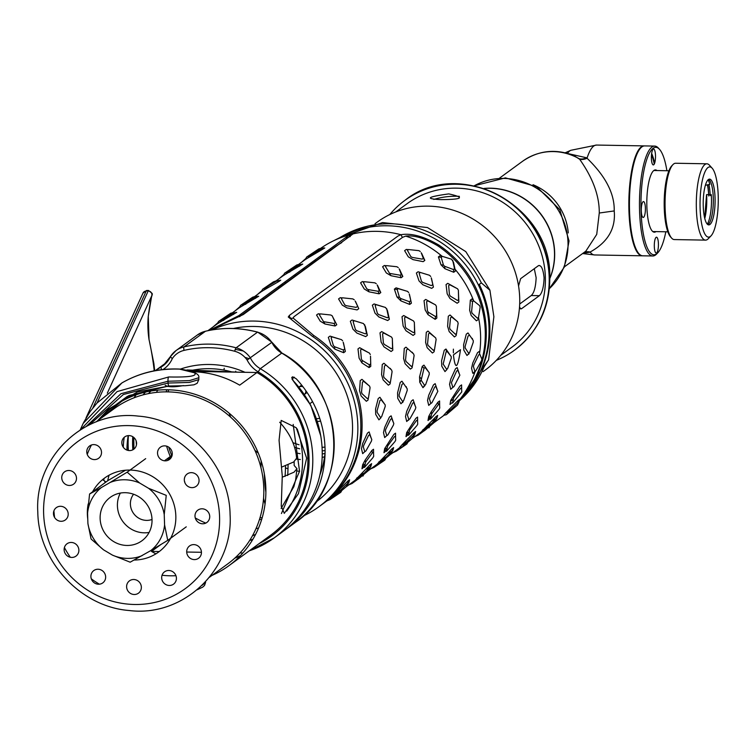 <?xml version="1.0" encoding="UTF-8"?>
<svg xmlns="http://www.w3.org/2000/svg" width="756" height="756" viewBox="0 0 756 756"><rect width="100%" height="100%" fill="white"/><g stroke="black" fill="none" stroke-linecap="round" stroke-linejoin="round"><path stroke-width="1.13" d="M169.457 459.478L167.624 459.223L171.366 457.304M159.251 551.54L151.483 551.408L160.811 544.594M186.704 552.031L201.446 552.286M240.011 552.967L242.856 553.023M252.306 540.238L249.839 540.2M192.119 371.376L256.983 372.519A98.318 93.177 53.8 0 1 307.824 457.323A98.318 93.177 53.8 0 1 270.884 535.021L228.898 565.705A98.318 93.177 -126.2 0 0 265.838 488.007A98.318 93.177 -126.2 0 0 211.368 401.181A98.318 93.177 -126.2 0 0 112.89 406.945A98.318 93.177 -126.2 0 0 98.545 420.071M284.275 513.352L298.44 493.668L306.652 458.183L296.267 427.764L281.194 420.412L279.068 440.304L282.271 475.996L281.26 506.208L284.275 513.352M212.039 575.382A98.318 93.177 -126.2 0 0 228.898 565.705M105.906 482.082L102.788 479.446M109.044 475.222L107.626 480.825M151.483 551.408A98.318 93.177 -126.2 0 0 155.906 553.846M234.766 558.164A98.318 93.177 -126.2 0 0 240.455 555.613M256.983 372.519L239.68 385.163A98.318 93.177 -126.2 0 0 193.082 371.754M133.992 397.836A98.318 93.177 53.8 0 1 136.184 394.755M165.167 385.239C168.097 387.157 174.192 387.27 183.453 385.569M190.162 370.733A88.546 83.916 53.8 0 1 232.357 372.084M233.358 328.501A98.318 93.177 53.8 0 1 352.494 424.683A98.318 93.177 53.8 0 1 315.554 502.39L315.526 502.409M261.642 519.561A98.318 93.177 53.8 0 1 259.459 519.523M170.261 456.539A98.318 93.177 53.8 0 1 166.603 446.153M166.178 391.863A98.318 93.177 53.8 0 1 166.802 389.775M167.86 386.552A98.318 93.177 53.8 0 1 168.04 386.042M285.503 465.97A47.326 12.257 -89 0 1 285.069 476.403M265.054 503.968A47.326 12.257 -89 0 1 263.57 498.223M260.952 467.737A47.326 12.257 -89 0 1 261.16 460.943M224.22 368.304A88.235 83.632 -126.2 0 0 223.965 370.1M229.068 413.107A88.235 83.632 -126.2 0 0 230.75 417.265M254.876 450.283A88.235 83.632 -126.2 0 0 258.325 453.146M285.466 467.917A88.235 83.632 -126.2 0 0 287.998 468.72M296.834 470.903A88.235 83.632 -126.2 0 0 299.537 471.385M324.995 453.449A70.223 66.556 53.8 0 1 322.236 453.94M300.104 453.695A70.223 66.556 53.8 0 1 295.804 452.778M279.682 422.235A45.795 11.86 -89 0 1 279.805 422.358C294.963 438.782 296.191 453.732 296.607 458.202L293.697 461.982L281.808 467.038M288.064 465.063A45.795 11.86 -89 0 1 287.677 475.533M282.309 477.187L294.037 472.179L296.957 468.682L294.16 465.46A35.211 9.119 91 0 0 294.131 461.661M265.885 492.165A45.795 11.86 -89 0 1 264.335 473.814M122.075 382.857A3.667 1.162 59.8 0 0 121.952 382.905A3.667 1.162 59.8 0 0 121.829 382.999C139.123 372.982 158.401 368.361 179.654 369.136L194.462 372.793C197.751 376.006 189.17 377.395 168.711 376.96L117.076 391.608L80.608 429.673M198.781 377.735L189.491 380.608L168.012 381.241L121.017 393.678L86.241 426.412M89.548 424.74L123.341 394.509L168.068 383.046L189.331 382.441L198.837 379.606L198.781 377.773C199.811 374.04 193.498 371.139 179.843 369.079A3.667 0.926 93 0 0 179.654 369.136M202.145 585.295L205.566 582.46L205.547 581.799M107.333 393.129L151.701 295.908L148.252 316.414A100.756 98.573 -155.5 0 0 149.017 339.557C151.172 349.149 152.882 359.28 154.158 369.967L153.714 370.941M168.711 376.96A3.667 0.973 -90.9 0 0 168.012 381.241L168.068 383.046A3.667 0.973 89 0 0 169.06 386.014L137.412 391.929L108.448 409.223L97.297 420.988L128.804 395.586L168.89 385.957M142.875 293.375A3.667 3.582 -155.5 0 1 142.978 293.12L146.513 290.502L146.191 291.051L148.478 290.474L152.136 293.422C152.769 296.002 151.427 291.74 148.27 316.367L149.036 339.482L153.903 363.674L154.678 370.752M83.207 423.36L121.829 382.999M87.422 515.45A88.546 83.916 -126.2 0 0 87.668 516.121M162.049 575.25A88.546 83.916 -126.2 0 0 175.95 575.713M91.448 444.991A88.546 83.916 -126.2 0 0 87.252 454.403M95.984 421.942L114.147 408.675A96.182 91.155 53.8 0 1 210.489 403.033A96.182 91.155 53.8 0 1 263.778 487.97A96.182 91.155 53.8 0 1 227.641 563.976L209.469 577.253M43.631 513.494A91.089 86.335 -126.2 0 0 134.559 604.488A91.089 86.335 -126.2 0 0 219.561 516.594A91.089 86.335 53.8 0 0 128.624 425.6A91.089 86.335 53.8 0 0 43.631 513.494M134.228 560.026A45.795 43.404 -126.2 0 0 175.827 515.828A45.795 43.404 -126.2 0 0 141.174 471.687A45.795 43.404 -126.2 0 0 92.137 492.647M88.206 503.95A45.795 43.404 -126.2 0 0 87.365 514.26A45.795 43.404 -126.2 0 0 87.762 518.956M128.955 435.588A7.636 7.239 -126.2 0 0 121.839 442.959A7.636 7.239 -126.2 0 0 129.456 450.585A7.636 7.239 -126.2 0 0 136.581 443.214A7.636 7.239 -126.2 0 0 128.955 435.588M90.238 445.549A7.636 7.239 -126.2 0 0 87.885 455.736A7.636 7.239 -126.2 0 0 98.044 458.656A7.636 7.239 -126.2 0 0 100.406 448.469A7.636 7.239 -126.2 0 0 90.238 445.549M62.606 474.125A7.636 7.239 -126.2 0 0 65.649 484.407A7.636 7.239 -126.2 0 0 75.619 481.846A7.636 7.239 -126.2 0 0 72.585 471.555A7.636 7.239 -126.2 0 0 62.606 474.125M53.459 513.664A7.636 7.239 -126.2 0 0 61.075 521.29A7.636 7.239 -126.2 0 0 68.201 513.919A7.636 7.239 -126.2 0 0 60.574 506.293A7.636 7.239 -126.2 0 0 53.459 513.664M65.243 553.572A7.636 7.239 -126.2 0 0 75.402 556.501A7.636 7.239 -126.2 0 0 77.764 546.304A7.636 7.239 -126.2 0 0 67.605 543.384A7.636 7.239 -126.2 0 0 65.243 553.572M94.812 583.159A7.636 7.239 -126.2 0 0 104.782 580.599A7.636 7.239 -126.2 0 0 101.748 570.308A7.636 7.239 -126.2 0 0 91.769 572.878A7.636 7.239 -126.2 0 0 94.812 583.159M134.228 594.5A7.636 7.239 -126.2 0 0 141.353 587.128A7.636 7.239 -126.2 0 0 133.736 579.502A7.636 7.239 -126.2 0 0 126.611 586.873A7.636 7.239 -126.2 0 0 134.228 594.5M172.944 584.539A7.636 7.239 -126.2 0 0 175.307 574.352A7.636 7.239 -126.2 0 0 165.139 571.432A7.636 7.239 -126.2 0 0 162.786 581.619A7.636 7.239 -126.2 0 0 172.944 584.539M200.576 555.962A7.636 7.239 -126.2 0 0 197.543 545.681A7.636 7.239 -126.2 0 0 187.564 548.242A7.636 7.239 -126.2 0 0 190.606 558.533A7.636 7.239 -126.2 0 0 200.576 555.962M209.733 516.424A7.636 7.239 -126.2 0 0 202.107 508.797A7.636 7.239 -126.2 0 0 194.991 516.159A7.636 7.239 -126.2 0 0 202.608 523.785A7.636 7.239 -126.2 0 0 209.733 516.424M197.949 476.516A7.636 7.239 -126.2 0 0 187.781 473.587A7.636 7.239 -126.2 0 0 185.428 483.783A7.636 7.239 -126.2 0 0 195.587 486.703A7.636 7.239 -126.2 0 0 197.949 476.516M168.38 446.928A7.636 7.239 -126.2 0 0 158.401 449.489A7.636 7.239 -126.2 0 0 161.444 459.78A7.636 7.239 -126.2 0 0 171.414 457.21A7.636 7.239 -126.2 0 0 168.38 446.928M152.022 519.466A16.178 15.337 -126.2 0 1 130.401 504.224A16.178 15.337 53.8 0 1 133.585 494.235M120.346 493.073A26.866 25.468 53.8 0 0 117.426 505.981A26.866 25.468 -126.2 0 0 149.102 532.441M100.132 518.616A26.866 25.468 53.8 0 1 110.225 497.382A26.866 25.468 53.8 0 1 137.138 495.804A26.866 25.468 53.8 0 1 152.022 519.533A26.866 25.468 -126.2 0 1 141.93 540.767A26.866 25.468 -126.2 0 1 115.016 542.345A26.866 25.468 -126.2 0 1 100.132 518.616M148.601 488.319L166.244 495.36L164.232 514.6A40.04 37.951 -126.2 0 0 148.601 488.319L139.643 483.008A40.04 37.951 -126.2 0 0 110.093 482.479L127.169 472.179L139.643 483.008M164.232 514.6L164.581 524.91L167.737 540.37L150.671 550.67A40.04 37.951 -126.2 0 0 164.581 524.91M150.671 550.67L130.155 562.19L112.502 555.15A40.04 37.951 -126.2 0 0 142.052 555.669M103.553 549.839L91.079 539.019L87.913 523.558A40.04 37.951 -126.2 0 0 103.553 549.839L112.502 555.15M87.913 523.558L87.573 513.239L89.586 494.008L101.484 487.478A40.04 37.951 -126.2 0 0 87.573 513.239M101.484 487.478L110.093 482.479M145.681 458.646L127.169 472.179M184.766 481.827L184.851 482.611M186.259 526.837L167.737 540.37M125.505 470.232L108.099 480.476L89.586 494.008M128.407 435.598A98.318 93.177 -126.2 0 0 128.378 450.481M234.729 351.266A21.376 20.261 53.8 0 1 247.117 360.007L271.81 342.355A24.428 23.152 -126.2 0 0 281.695 353.071A102.589 97.231 53.8 0 1 295.587 522.273L286.467 528.935A102.589 97.231 -126.2 0 0 296.172 378.737L292.685 376.8L291.74 377.49L293.337 380.807A102.589 97.231 53.8 0 1 283.632 531.005L274.192 537.903A102.589 97.231 -126.2 0 0 260.31 368.701A24.428 23.152 53.8 0 1 250.416 357.985A24.428 23.152 -126.2 0 0 236.118 347.798A3.052 0.633 104.9 0 0 234.729 351.266A109.913 104.177 -126.2 0 0 184.086 350.378A21.376 20.261 -126.2 0 0 172.255 358.694L170.355 356.652M252.41 535.853A89.766 85.078 -126.2 0 0 255.641 534.303M150.935 391.013A89.766 85.078 -126.2 0 0 148.469 393.611M128.199 435.617A89.766 85.078 -126.2 0 0 126.932 450.094M285.04 529.956A102.589 97.231 -126.2 0 0 286.467 528.935M126.999 447.183A102.589 97.231 -126.2 0 0 127.225 450.198M271.773 342.298L271.81 342.355A24.428 23.152 53.8 0 0 257.503 332.167L236.118 347.798A112.975 107.068 -126.2 0 0 184.077 346.872L205.462 331.251A112.975 107.068 53.8 0 1 257.503 332.167A3.052 0.633 104.9 0 1 257.683 332.111C240.181 327.537 222.803 327.235 205.566 331.204A3.052 0.907 76.8 0 0 205.462 331.251A24.428 23.152 53.8 0 0 197.448 334.917L205.566 331.204M205.812 523.095A92.818 87.97 53.8 0 1 195.256 517.945M156.454 392.383A92.818 87.97 53.8 0 1 157.692 390.143M325.052 452.901A92.818 87.97 53.8 0 1 319.864 475.089M258.514 528.123A92.818 87.97 53.8 0 1 256.01 528.624M249.234 358.741A96.182 91.155 -126.2 0 0 244.972 357.38M307.068 392.496L304.441 394.415A4.583 4.338 -126.2 0 0 305.821 390.672M303.024 386.845A4.583 4.338 -126.2 0 0 299.045 387.034L301.663 385.097M299.055 444.774A67.171 63.665 53.8 0 1 292.941 442.629M322.056 447.344A67.171 63.665 -126.2 0 0 324.976 447.07M299.641 448.799A70.223 66.556 53.8 0 1 294.471 447.212M248.45 359.213A70.223 66.556 53.8 0 1 248.658 358.542M235.759 371.187A70.223 66.556 -126.2 0 0 235.541 372.141M296.494 459.119A70.223 66.556 -126.2 0 0 300.302 459.506M322.207 450.86A70.223 66.556 -126.2 0 0 325.061 450.576M322.15 457.465A70.223 66.556 -126.2 0 0 324.57 456.766M317.359 421.461A39.69 37.62 -126.2 0 0 320.582 421.101M294.396 377.244A15.262 14.468 -126.2 0 0 293.356 377.934A15.262 14.468 -126.2 0 0 292.005 379.058M309.913 403.6A15.262 14.468 -126.2 0 0 310.744 403.042A15.262 14.468 -126.2 0 0 312.483 401.53M352.031 320.024L363.485 323.549L352.031 320.024L350.34 321.272L352.948 329.153L356.841 333.046L365.668 336.609L367.359 335.371L366.462 333.056L365.356 333.859L356.577 330.646L355.396 329.465L353.128 321.631L354.233 320.818M363.485 323.549L365.45 326.762L367.359 335.371M366.462 333.056L364.666 324.73M451.549 259.204L440.105 255.679L451.549 259.204L453.524 262.408L455.008 269.202A103.808 98.384 53.8 0 1 473.332 300L472.027 298.904L470.326 300.141L469.637 310.262L471.196 315.517L476.431 320.837L478.132 319.599L478.482 317.435M455.008 269.202L455.433 271.017L454.526 268.701L453.42 269.514L444.641 266.292L443.46 265.11L441.192 257.276L442.298 256.464M440.105 255.679L438.404 256.917L441.013 264.798L444.906 268.701L453.732 272.255L455.433 271.017M338.225 492.628L323.039 503.723A103.808 98.384 53.8 0 0 313.712 335.475L293.035 318.002L294.037 316.66L402.627 237.308L405.717 236.108A103.808 98.384 53.8 0 1 442.09 256.275M323.039 503.723A103.808 98.384 53.8 0 1 322.406 504.176M408.807 433.528L406.331 435.333M386.788 449.612L384.313 451.426M364.77 465.705L362.294 467.51M426.526 426.072A103.808 98.384 -126.2 0 0 430.844 423.88M434.199 422.491L441.57 417.114A103.808 98.384 -126.2 0 0 443.98 415.29M443.659 415.375L445.927 412.748L448.336 412.133L446.418 414.666L443.8 415.337M449.565 408.977L457.985 400.557L457.843 402.844L449.442 410.99L449.565 408.977L445.927 412.748M457.909 401.861A103.808 98.384 -126.2 0 0 459.355 400.104L459.686 399.31L457.985 400.557M459.535 399.877A103.808 98.384 -126.2 0 0 475.051 371.706M475.448 371.29L473.502 373.322L472.746 373.218L475.382 371.357M478.51 317.558A103.808 98.384 53.8 0 1 479.654 352.636L479.191 351.474L477.49 352.721L472.765 363.031L471.564 368.248L472.746 373.218M384.606 404.139L379.918 397.287L378.217 398.525L375.543 409.015L375.723 414.43L378.926 419.845L380.93 417.766M456.794 288.386L447.75 283.339L446.049 284.587L447.174 293.81L449.99 298.544L457.144 303.232L458.845 301.994L458.41 291.249M434.776 304.479L425.732 299.433L424.031 300.671L425.155 309.894L427.972 314.638L435.135 319.325L436.836 318.078L436.392 307.342M412.757 320.563L403.713 315.517L402.012 316.755L403.137 325.987L405.953 330.722L413.116 335.409L414.817 334.171L414.373 323.426M407.701 249.565L406.322 249.423L404.621 250.661L408.306 256.832L413.012 259.629L423.133 261.652L424.834 260.404L423.313 258.306L421.205 252.75M421.621 253.336L424.834 260.404M385.683 265.649L384.303 265.507L382.602 266.755L386.297 272.925L390.994 275.713L401.115 277.735L402.816 276.488L401.294 274.39L399.187 268.843M399.603 269.42L402.816 276.488M363.664 281.742L362.285 281.601L360.584 282.839L364.279 289.009L368.975 291.807L379.096 293.819L380.797 292.581L379.276 290.484L377.168 284.927M377.594 285.513L380.797 292.581M390.739 336.656L381.704 331.6L380.003 332.848L381.118 342.071L383.944 346.815L391.098 351.502L392.799 350.255L392.355 339.52M368.73 352.74L359.686 347.694L357.985 348.932L359.1 358.164L361.926 362.899L369.079 367.586L370.78 366.348L370.497 356.208M370.534 356.605L370.78 366.348M341.655 297.826L340.266 297.684L338.565 298.932L342.26 305.103L346.966 307.89L357.078 309.913L358.779 308.665L355.15 301.02M355.575 301.597L358.779 308.665M319.637 313.92L318.248 313.778L316.547 315.016L320.242 321.187L324.948 323.984L335.069 325.997L336.77 324.759L332.536 316.566M457.068 321.309L450.009 314.987L448.308 316.235L447.618 326.346L449.177 331.61L454.413 336.93L456.114 335.683L456.492 333.651M456.388 334.039L456.114 335.683M435.05 337.393L427.99 331.081L426.289 332.319L425.609 342.44L427.159 347.694L432.404 353.014L434.105 351.767L434.369 350.123M405.972 347.165L413.636 353.959L405.972 347.165L404.271 348.412L403.591 358.524L405.14 363.778L410.385 369.098L412.086 367.86L412.351 366.216M412.672 352.797L412.2 352.23M418.087 271.763L429.531 275.288L418.087 271.763L416.386 273.01L418.994 280.892L422.897 284.785L431.714 288.348L433.415 287.1L431.251 277.858M431.506 278.491L433.415 287.1M406.378 291.041L396.068 287.847L394.367 289.094L396.985 296.976L400.878 300.869L409.695 304.432L411.396 303.194L409.242 293.942M409.487 294.585L411.396 303.194M387.677 320.525L389.378 319.278L388.48 316.962L387.374 317.775L378.586 314.553L377.414 313.381L375.146 305.537L376.252 304.734L374.05 303.94L372.349 305.178L374.967 313.069L378.86 316.962L387.677 320.525M374.05 303.94L385.503 307.465L376.252 304.734M385.503 307.465L387.223 310.036M387.469 310.669L389.378 319.278M383.953 363.258L391.627 370.043L383.953 363.258L382.252 364.496L381.572 374.617L383.122 379.871L388.367 385.191L390.068 383.944L390.446 381.922M390.654 368.881L390.181 368.323M390.332 382.3L390.068 383.944M369.004 385.664L361.944 379.342L360.243 380.589L359.554 390.701L361.113 395.955L366.348 401.275L368.049 400.037L368.314 398.393M365.45 326.762L365.205 326.12M340.332 339.312L330.022 336.118L328.321 337.356L330.93 345.237L334.823 349.14L343.649 352.702L345.35 351.455L343.186 342.213M343.441 342.846L345.35 351.455M339.482 489.425L347.902 480.996L347.76 483.292L339.359 491.428L339.482 489.425L333.576 495.813L339.368 491.239M348.091 483.131L349.603 479.748L347.902 480.996M370.109 467.038L371.621 463.664L369.92 464.912L355.594 479.72L363.485 473.388M371.328 438.489L369.108 431.922L367.407 433.16L362.682 443.479L361.481 448.686L362.663 453.657L364.779 451.71M393.347 422.396L391.126 415.828L389.425 417.076L384.7 427.386L383.5 432.593L384.681 437.573L386.798 435.617M392.128 450.954L393.64 447.58L391.939 448.818L377.613 463.636L385.494 457.295M403.581 444.49L405.414 442.978M399.622 447.543L401.89 444.925L404.309 444.301L402.381 446.843L399.763 447.514M405.528 441.154L413.957 432.734L413.815 435.021L405.405 443.167L405.528 441.154L401.89 444.925M414.137 434.87L415.649 431.487L413.957 432.734M436.155 418.777L437.667 415.403L435.966 416.641L421.64 431.459L429.531 425.127M415.356 406.312L413.145 399.744L411.444 400.982L406.719 411.302L405.509 416.509L406.7 421.489L408.816 419.533M437.374 390.219L435.163 383.651L433.462 384.899L428.737 395.208L427.527 400.415L428.718 405.396L430.835 403.449M459.393 374.135L457.172 367.567L455.471 368.805L450.756 379.125L449.546 384.331L450.727 389.312L452.844 387.355M334.795 494.112L339.321 491.485M356.813 478.019L361.34 475.392M373.587 454.517L373.53 449.262L371.829 450.5L372.349 452.863L365.602 462.181L365.148 460.111L362.644 464.76L361.963 468.786L364.685 466.357M365.148 460.111L371.829 450.5M395.596 438.433L395.549 433.169L393.848 434.416L384.653 448.667L383.972 452.693L386.703 450.264M378.832 461.935L383.358 459.308M368.238 468.767L366.764 469.098L369.882 467.095M402.806 444.689L404.621 443.64M390.257 452.683L388.782 453.014L391.901 451.011M422.869 429.758L427.386 427.131M417.614 422.339L417.567 417.085L415.866 418.323L406.671 432.583L405.991 436.609L408.722 434.18M439.633 406.255L439.586 400.992L437.885 402.239L438.404 404.592L431.657 413.91L431.194 411.85L428.69 416.49L428.009 420.516L430.74 418.087M431.194 411.85L437.885 402.239M461.651 390.162L461.595 384.908L459.894 386.146L450.708 400.406L450.028 404.432L452.75 402.003M401.937 381.194L407.182 388.735L401.937 381.194L400.236 382.441L397.561 392.922L397.741 398.346L400.945 403.761L402.948 401.682M406.435 387.176L406.17 386.628M428.643 371.971L423.955 365.11L422.254 366.348L419.571 376.838L419.75 382.252L421.168 380.192L424.003 368.314L425.108 367.51L429.2 372.642L429.257 374.286L425.675 384.511L424.57 385.324L421.168 380.192M424.57 385.324L422.954 387.677L424.957 385.588M422.954 387.677L419.75 382.252M450.652 355.878L445.964 349.017L444.263 350.264L441.589 360.744L441.769 366.169L444.972 371.583L446.976 369.504M453.411 354.914C455.31 370.601 457.663 368.881 460.489 349.735L453.411 354.914M467.983 332.933L473.228 340.465L467.983 332.933L466.282 334.171L463.608 344.66L463.787 350.075L466.991 355.5L468.994 353.421M472.481 338.915L472.216 338.367M385.598 365.224L384.492 366.036L383.538 375.959L384.001 377.546L389.368 382.536L390.474 381.733L392.09 371.64L391.627 370.043M394.367 289.094L397.165 289.454L398.27 288.641L407.522 291.381L408.694 292.553M410.499 300.879L409.393 301.691L400.604 298.469L399.423 297.288L397.165 289.454M399.423 297.288L396.985 296.976M438.404 256.917L441.192 257.276M443.46 265.11L441.013 264.798M472.566 301.682L473.672 300.869L479.691 305.698L480.164 307.286L478.539 317.378L477.433 318.191L472.075 313.201L471.602 311.604L472.566 301.682L470.326 300.141M472.027 298.904L473.672 300.869A103.808 98.384 -126.2 0 0 473.332 300M390.994 275.713L385.418 266.443L386.524 265.63L396.853 266.736L398.28 267.586M401.294 274.39L400.189 275.203L390.19 273.492M400.189 275.203L401.115 277.735M468.692 354.252L469.211 353.279M469.145 335.333L468.04 336.136L465.138 346.38L465.195 348.025L468.597 353.146L469.703 352.343L473.284 342.109L473.228 340.465M347.76 483.292L348.866 482.479L346.342 486.656L336.335 495.104L339.359 491.428M348.903 482.366L349.603 479.748M392.903 450.302L390.38 454.479L380.362 462.927L392.903 450.302M392.931 450.189L393.64 447.58M379.304 462.388L381.043 462.181M413.815 435.021L414.921 434.218L412.398 438.395L402.381 446.843M414.95 434.095L415.649 431.487M436.93 418.125L434.407 422.311L424.399 430.759L436.93 418.125M436.968 418.011L437.667 415.403M423.341 430.221L425.07 430.003M457.843 402.844L458.949 402.041L457.531 405.074L446.418 414.666M449.451 410.801L447.609 412.313A103.808 98.384 -126.2 0 0 449.461 410.65M408.401 420.241L408.892 419.769M415.46 408.93L409.932 418.777L408.826 419.58L407.371 414.846L412.606 403.231L413.712 402.419L415.828 407.352L415.46 408.93M474.872 371.319L475.978 370.506L481.515 360.669L481.874 359.091L479.767 354.158L478.661 354.961L473.785 364.997L473.426 366.575L474.872 371.319M340.105 492.08L339.765 492.997L340.871 492.184L339.822 492.846M340.871 492.184L341.636 490.786M339.765 492.997L330.041 499.574L330.533 498.242M384.142 459.913L383.802 460.82L384.908 460.007L383.859 460.669M384.908 460.007L385.673 458.608M383.802 460.82L374.069 467.397L374.57 466.065M406.152 443.819L405.811 444.726L406.917 443.923L405.868 444.575M406.917 443.923L407.692 442.515M414.95 436.562L418.106 435.229L426.195 429.313M428.935 427.839L429.71 426.431M344.443 349.14L343.337 349.952L334.558 346.73L333.377 345.549L331.109 337.715L332.215 336.911L341.466 339.642L342.648 340.824M334.823 349.14L334.558 346.73M343.337 349.952L343.649 352.702M388.48 316.962L386.675 308.646M400.878 300.869L400.604 298.469M409.393 301.691L409.695 304.432M429.531 275.288L430.712 276.469M432.508 284.795L431.402 285.598L422.623 282.385L421.442 281.204L419.183 273.36L420.289 272.557M454.526 268.701L452.731 260.385M444.906 268.701L444.641 266.292M453.42 269.514L453.732 272.255M413.636 353.959L414.108 355.547L412.493 365.639L411.387 366.452L406.019 361.462L405.547 359.865L406.511 349.943L407.616 349.14M456.529 333.472L458.145 323.37L457.673 321.782L451.653 316.962L450.548 317.766L449.584 327.698L450.056 329.285L455.424 334.275L456.529 333.472M324.948 323.984L319.372 314.704L320.478 313.901L330.807 315.006L332.224 315.847L335.248 322.661L334.143 323.464L324.135 321.763M334.143 323.464L335.069 325.997M357.267 306.567L356.161 307.38L346.154 305.67L344.727 304.829L341.391 298.62L342.496 297.807L352.816 298.913L354.243 299.763M370.534 363.995L369.429 364.798L362.228 360.461L361.377 359.024L360.574 349.924L361.68 349.111L369.467 353.118L370.317 354.555M361.926 362.899L362.228 360.461M369.429 364.798L369.079 367.586M379.276 290.484L378.17 291.287L368.172 289.586L366.745 288.735L363.409 282.527L364.515 281.723L374.834 282.829L376.261 283.67M368.975 291.807L368.172 289.586M378.17 291.287L379.096 293.819M423.313 258.306L422.207 259.11L412.2 257.409L410.782 256.567L407.437 250.349L408.542 249.546L418.871 250.652L420.289 251.493M427.972 314.638L428.283 312.2L427.423 310.763L426.63 301.653L427.735 300.85L435.513 304.848L436.373 306.284L436.59 315.724L435.484 316.537L428.283 312.2M435.484 316.537L435.135 319.325M402.646 402.523L403.156 401.54M403.09 383.594L401.984 384.398L399.092 394.641L399.149 396.286L402.551 401.408L403.657 400.604L407.238 390.37L407.182 388.735M422.254 366.348L424.003 368.314M421.111 378.558L419.571 376.838M212.058 329.899A103.808 98.384 -126.2 0 1 254.167 321.064A103.808 98.384 53.8 0 1 351.937 393.441A103.808 98.384 53.8 0 1 318.796 506.822L321.782 504.639A103.808 98.384 -126.2 0 0 312.455 336.401L288.263 316.991L289.435 315.365A2.438 2.315 -126.2 0 0 293.026 318.03M318.796 506.822A103.808 98.384 53.8 0 1 303.241 516.027M209.828 330.296L243.29 314.543L353.09 233.878A103.808 98.384 -126.2 0 1 376.942 231.355A103.808 98.384 53.8 0 1 400.982 234.729L398.025 236.014L289.435 315.365M402.39 237.478L400.982 234.729M401.162 234.681C411.425 232.971 423.993 236.439 438.867 245.086A102.381 97.033 53.8 0 1 459.279 400.841A102.636 97.269 -126.2 0 0 437.743 245.794C425.033 238.282 414.364 235.05 405.717 236.108M457.881 402.258L458.155 401.984A102.636 97.269 -126.2 0 0 458.835 401.275A102.381 97.033 53.8 0 1 458.684 401.436M353.09 233.878L339.368 237.847L343.687 235.674A101.673 96.362 53.8 0 1 387.516 225.779A101.673 96.362 53.8 0 1 480.391 289.293A101.673 96.362 53.8 0 1 462.2 397.854L459.279 400.841M429.484 419.306A101.673 96.362 53.8 0 1 428.217 419.778M260.007 517.737A96.484 91.448 53.8 0 0 260.688 517.756A96.484 91.448 -126.2 0 0 262.181 517.765M171.706 455.481A96.484 91.448 53.8 0 1 168.72 447.136M168.04 391.882A96.484 91.448 53.8 0 1 168.673 389.803M169.731 386.675A96.484 91.448 53.8 0 1 169.977 386.004M450.652 401.304A96.484 91.448 -126.2 0 0 452.92 399.433M474.532 371.621A96.484 91.448 -126.2 0 0 474.825 371.035M446.276 351.483L446.295 349.452M453.392 349.13L453.364 352.872M446.616 411.963A102.636 97.269 -126.2 0 0 449.518 409.761M370.884 466.395L368.361 470.572L358.353 479.02L370.884 466.395M370.912 466.272L371.621 463.664M357.295 478.482L359.024 478.264M404.309 444.301L405.405 443.167M448.336 412.133L449.442 410.99M459.355 400.104L458.174 402.693M458.986 401.918L459.686 399.31M326.885 500.916L330.041 499.574M348.903 484.823L352.05 483.49L360.139 477.575M362.889 476.1L363.655 474.692M358.93 478.274L352.617 482.101M372.349 452.863L373.455 452.05L373.691 456.265L372.935 457.673L364.477 467.444L365.602 462.181M370.922 468.739L374.069 467.397M405.811 444.726L396.087 451.313L396.588 449.981M392.931 452.646L396.087 451.313M424.976 430.013L418.673 433.84M438.404 404.592L439.51 403.789L439.746 408.004L438.981 409.412L430.523 419.174L431.657 413.91M435.957 418.805L431.402 421.338M341.721 242.629A96.484 91.448 -126.2 0 0 333.897 247.713L239.567 316.651M479.474 353.884A103.808 98.384 -126.2 0 0 479.654 352.636M339.368 237.847L338.622 238.225M349.848 236.685L348.44 235.097A103.808 98.384 -126.2 0 0 332.196 241.457L337.904 238.584L348.44 235.021L347.363 236.335L238.773 315.677L209.28 330.4M332.196 241.457A103.808 98.384 -126.2 0 0 320.676 248.327M314.676 252.891A103.808 98.384 -126.2 0 0 313.362 253.997A103.808 98.384 -126.2 0 0 310.829 256.256M308.939 257.352L313.362 253.997M299.367 266.216L300.793 264.524M295.88 273.946A103.808 98.384 -126.2 0 0 294.084 276.809M220.875 321.706L225.864 317.803L223.596 320.421M242.884 305.622L247.883 301.71L245.615 304.337M234.747 312.786L233.32 314.487M267.813 287.167L264.902 289.529M255.339 298.393L256.756 296.702M286.921 273.445L291.91 269.533L289.652 272.16M278.775 280.608L278.18 281.241M220.119 322.132L217.199 323.918L218.569 321.423L221.31 319.939L220.119 322.132L236.713 312.332L233.254 313.211L220.421 321.565M242.137 306.038L239.217 307.824L240.588 305.339L243.328 303.855L242.137 306.038L258.722 296.248L255.263 297.117L242.44 305.471M279.04 281.402L268.673 287.327L266.717 286.968L276.809 280.996L279.04 281.402L280.741 280.155L277.187 281.071M264.146 289.954L261.236 291.74L262.606 289.246L265.347 287.771L264.146 289.954L268.673 287.327M267.633 287.138L264.458 289.387M286.165 273.861L283.254 275.656L284.615 273.162L287.365 271.678L286.165 273.861L302.759 264.071L299.3 264.94L286.477 273.303M308.183 257.777L305.273 259.563L306.634 257.068L309.384 255.594L308.183 257.777L324.778 247.977L321.319 248.856L308.495 257.21M241.173 313.92L240.89 315.677M263.192 297.836L262.908 299.593M259.459 300.557L256.142 304.536M285.21 281.742L284.927 283.5M278.161 288.442L281.478 284.473M213.305 326.762L217.794 322.831M221.914 320.856L222.68 320.657M243.923 304.762L244.698 304.573M257.333 294.594L261.831 290.654M266.707 288.48L265.942 288.679M278.473 281.298L279.266 280.485M287.96 272.595L288.726 272.396M218.569 321.423L230.769 313.239L233.878 312.37L232.772 313.173L221.31 319.939M240.588 305.339L252.787 297.146L255.897 296.276L254.791 297.089L243.328 303.855M258.722 296.248L256.029 296.276M254.715 297.127L255.263 297.117M284.615 273.162L296.825 264.969L299.924 264.099L298.818 264.912L287.365 271.678M306.634 257.068L318.834 248.885L321.943 248.015L320.837 248.819L309.384 255.594M324.778 247.977L322.075 248.015M320.761 248.866L321.319 248.856M260.631 301.257L260.716 299.641M282.649 285.173L282.735 283.557M302.4 270.733A102.636 97.269 53.8 0 1 304.47 267.671M319.032 251.436A102.636 97.269 53.8 0 1 322.519 248.516M233.595 314.335L235.229 312.663M239.813 306.738L235.314 310.678M255.604 298.251L257.248 296.579M283.85 274.56L279.351 278.501M262.606 289.246L273.436 281.856L277.915 280.192L276.809 280.996M266.717 286.968L265.347 287.771M238.773 315.677A2.438 2.315 -126.2 0 0 239.406 316.726M369.608 386.136L370.081 387.724L368.455 397.817L367.35 398.629L361.992 393.64L361.519 392.043L362.483 382.12L363.589 381.317L369.608 386.136M435.654 337.866L436.127 339.463L434.511 349.555L433.405 350.359L428.038 345.369L427.565 343.782L428.529 333.859L429.635 333.046L435.654 337.866M391.485 337.025L392.336 338.461L392.553 347.902L391.447 348.714L384.246 344.377L383.396 342.94L382.593 333.831L383.698 333.027L391.485 337.025M413.504 320.941L414.354 322.377L414.571 331.818L413.466 332.621L406.265 328.284L405.405 326.847L404.611 317.747L405.717 316.934L413.504 320.941M457.531 288.764L458.382 290.2L458.599 299.641L457.493 300.444L450.292 296.106L449.442 294.67L448.648 285.57L449.754 284.766L457.531 288.764M385.163 404.819L385.22 406.463L381.638 416.688L380.533 417.501L377.131 412.37L377.074 410.735L379.975 400.491L381.081 399.678L385.163 404.819M451.219 356.558L451.266 358.193L447.694 368.427L446.588 369.23L443.177 364.108L446.021 352.23L447.127 351.417L451.219 356.558M368.578 435.409L369.684 434.596L371.791 439.529L371.432 441.107L365.895 450.954L364.789 451.757L363.343 447.013L363.702 445.445L368.578 435.409M390.587 419.315L391.693 418.512L393.81 423.445L393.451 425.014L387.913 434.861L386.807 435.673L385.362 430.929L385.721 429.351L390.587 419.315M434.624 387.138L435.73 386.335L437.847 391.268L431.95 402.683L430.844 403.496L429.389 398.752L434.624 387.138M456.643 371.054L457.749 370.242L459.865 375.174L453.959 386.599L452.853 387.403L451.408 382.668L456.643 371.054M394.367 436.77L395.473 435.966L395.709 440.181L394.953 441.589L386.496 451.351L387.62 446.087L394.367 436.77M416.386 420.686L417.492 419.873L417.728 424.088L416.972 425.496L408.514 435.267L409.639 430.003L416.386 420.686M460.423 388.508L461.529 387.696L461.765 391.91L452.542 403.09L453.666 397.826L460.423 388.508M299.641 266.074L301.285 264.402M305.868 258.476L301.37 262.417M389.794 214.553A92.818 87.97 53.8 0 1 488.017 190.55A92.818 87.97 53.8 0 1 549.177 276.989A92.818 87.97 53.8 0 1 496.333 360.347M395.86 211.897L407.125 203.666A88.849 84.209 53.8 0 1 496.125 198.459A88.849 84.209 53.8 0 1 545.35 276.913A88.849 84.209 -126.2 0 1 511.963 347.136L500.699 355.377M539.198 265.422L538.385 265.696C541.239 264.855 543.139 268.9 544.093 277.839C543.744 287.072 542.175 293.026 539.387 295.681L521.612 308.665L520.893 308.939L519.523 307.087M519.684 304.016L531.288 295.53C534.123 292.874 535.739 286.93 536.136 277.698L534.294 268.682M433.831 199.433A80.608 76.394 53.8 0 1 459.393 196.333M518.559 285.938L520.619 278.68L538.385 265.696M440.928 199.641C462.606 199.471 465.224 197.552 448.79 193.895C427.206 196.881 424.579 198.8 440.928 199.641M484.114 366.887L482.073 368.38A101.37 96.069 -126.2 0 0 489.822 326.545A101.37 96.069 -126.2 0 0 479.285 284.379L481.326 282.886L489.916 290.257L493.876 316.736L488.603 359.761L484.114 366.887A101.37 96.069 -126.2 0 1 459.421 400.68M428.302 419.419A101.37 96.069 -126.2 0 0 430.211 418.692M375.033 223.71L377.197 222.132A91.599 86.817 53.8 0 1 468.947 216.764A91.599 86.817 53.8 0 1 519.693 297.647A91.599 86.817 53.8 0 1 485.276 370.043L483.112 371.631M312.285 262.134A101.37 96.069 -126.2 0 0 310.111 265.101M514.411 350.264A92.818 87.97 -126.2 0 0 514.515 350.189A92.818 87.97 -126.2 0 0 549.395 276.828A92.818 87.97 -126.2 0 0 497.968 194.868A92.818 87.97 -126.2 0 0 404.989 200.302A92.818 87.97 -126.2 0 0 404.885 200.387M484.294 188.509A64.118 60.773 53.8 0 1 554.488 252.362A64.118 60.773 53.8 0 1 549.848 278.217M554.129 262.729A54.961 52.088 53.8 0 1 553.893 263.428M499.622 189.151A54.961 52.088 53.8 0 1 500.359 189.132M579.635 159.251A12.209 8.817 136.4 0 0 587.025 158.221L586.58 157.768A12.209 8.959 -43.8 0 1 579.238 158.769A54.961 52.088 53.8 0 0 522.708 161.179C538.565 150.368 555.651 148.516 573.946 155.613L579.635 159.251C592.884 177.972 599.432 195.899 599.272 213.022L596.73 234.388L585.824 251.19L564.458 266.802M644.377 145.917A54.961 14.232 91 0 0 644.084 145.899L596.55 145.058A54.961 14.232 91 0 0 587.025 158.221C605.613 176.195 614.675 193.763 614.212 210.933C615.847 228.548 607.824 242.251 590.134 252.031A12.209 10.518 62.9 0 0 584.312 252.296M655.48 170.525A54.961 14.232 91 0 0 655.386 169.92M654.28 164.014A54.961 14.232 91 0 0 651.53 154.517M644.084 145.899A54.961 14.232 91 0 0 628.954 211.189A54.961 14.232 91 0 0 642.137 255.802A54.961 14.232 91 0 0 642.43 255.793M654.29 232.196A54.961 14.232 91 0 0 654.403 231.582M584.142 252.419A12.209 10.593 -116 0 1 589.718 252.239L590.134 252.031A54.961 14.232 -89 0 0 594.613 254.961L582.611 253.543M589.718 252.239L583.084 253.194M569.088 153.837L586.58 157.768M549.848 278.473A64.118 60.773 -126.2 0 0 554.649 252.249A64.118 60.773 -126.2 0 0 484.057 188.433M665.819 231.79A53.733 13.92 -89 0 1 657.72 252.882A53.733 13.92 -89 0 1 656.652 253.827A53.733 13.92 -89 0 1 641.069 211.17A53.733 13.92 -89 0 1 653.156 148.289A53.733 13.92 -89 0 1 659.553 149.357A53.733 13.92 -89 0 1 666.896 170.733M657.03 170.554A31.147 8.07 91 0 0 646.881 206.917A31.147 8.07 91 0 0 655.953 231.61M653.704 164.78A7.938 2.06 91 0 0 655.49 155.49A7.938 2.06 91 0 0 653.184 149.187A7.938 2.06 91 0 0 651.398 158.476A7.938 2.06 91 0 0 653.704 164.78M645.388 208.013A7.938 2.06 91 0 0 643.082 201.71A7.938 2.06 91 0 0 641.296 211A7.938 2.06 91 0 0 643.602 217.303A7.938 2.06 91 0 0 645.388 208.013M656.104 237.337A7.938 2.06 91 0 0 654.318 246.626A7.938 2.06 91 0 0 656.624 252.929A7.938 2.06 91 0 0 658.41 243.64A7.938 2.06 91 0 0 656.104 237.337M657.72 252.882L656.605 254.044A54.961 14.232 -89 0 1 655.518 255.008A54.961 14.232 -89 0 1 652.749 255.982A54.961 14.232 -89 0 1 639.463 206.104A54.961 14.232 -89 0 1 651.937 147.07A54.961 14.232 -89 0 1 654.696 146.088A54.961 14.232 -89 0 1 658.476 148.167L659.553 149.357M652.749 255.982L642.732 255.811A54.961 14.232 -89 0 1 629.436 205.925A54.961 14.232 -89 0 1 641.91 146.891A54.961 14.232 -89 0 1 644.67 145.908L654.696 146.088M651.663 153.411A54.961 14.232 -89 0 1 654.658 163.079M655.991 169.996A54.961 14.232 -89 0 1 656.076 170.544M654.998 231.591A54.961 14.232 -89 0 1 654.885 232.139M708.759 195.993A30.533 7.91 91 0 0 707.862 185.57M707.588 185.617A25.95 6.719 -89 0 1 708.722 196.002M671.649 238.121L670.581 236.93A36.94 9.573 -89 0 1 664.259 208.344A36.94 9.573 -89 0 1 671.838 165.762L672.953 164.6A38.169 9.885 -89 0 1 675.628 163.249L706.879 163.806A38.169 9.885 -89 0 1 709.506 165.252L712.19 168.238A35.116 9.091 -89 0 1 718.2 195.407A35.116 9.091 91 0 1 710.999 235.881L708.211 238.773A38.169 9.885 91 0 1 705.537 240.124L674.276 239.567A38.169 9.885 91 0 1 671.649 238.121A38.169 9.885 91 0 1 665.129 208.59A38.169 9.885 -89 0 1 672.953 164.6M706.879 163.806A38.169 9.885 -89 0 0 696.38 209.147A38.169 9.885 91 0 0 705.537 240.124M710.999 235.881A35.116 9.091 91 0 1 700.113 208.618A35.116 9.091 -89 0 1 712.19 168.238M715.053 197.703A22.897 5.935 91 0 0 708.41 179.531A22.897 5.935 91 0 0 703.26 206.322A22.897 5.935 91 0 0 709.903 224.504A22.897 5.935 91 0 0 715.053 197.703M708.674 179.361A22.897 5.935 -89 0 1 709.364 179.956A22.897 5.935 -89 0 1 713.286 197.675A22.897 5.935 -89 0 1 708.589 224.069A22.897 5.935 -89 0 1 707.871 224.636M710.215 195.643A27.178 7.04 91 0 0 709.071 185.107M708.079 179.805A24.116 6.246 -89 0 1 709.799 184.36L705.386 185.267M704.762 218.493A24.116 6.246 91 0 0 706.595 194.613L711.311 194.698A24.116 6.246 -89 0 1 707.295 224.163M104.271 478.293A18.324 4.744 -89 0 1 103.355 480.325M104.763 481.714L106.36 481.742M99.405 584.19A88.546 83.916 53.8 0 1 91.315 578.85M70.336 557.276A88.546 83.916 53.8 0 1 64.402 547.542M54.612 517.51A88.546 83.916 53.8 0 1 53.922 510.81M180.013 369.164A3.667 0.926 93 0 0 179.852 369.079C159.006 368.106 139.699 372.717 121.943 382.905L96.9 403.137L90.144 411.557L83.566 422.585M198.837 379.606L197.118 383.33L193.942 384.823L185.522 385.702L169.079 386.014A3.667 0.973 89 0 0 169.259 385.947M97.08 402.948L148.157 291.013A3.667 3.582 24.5 0 1 151.701 295.908M92.846 407.938L146.191 291.051A3.667 3.582 -155.5 0 0 142.988 293.101M154.413 370.799A3.667 3.582 -155.5 0 0 154.158 369.967M132.858 449.782A94.651 89.709 53.8 0 1 132.782 436.722M133.803 449.177A94.651 89.709 53.8 0 1 133.651 437.346M172.264 358.694A27.481 26.044 53.8 0 1 163.022 369.533M258.996 543.715A99.537 94.339 -126.2 0 0 309.062 460.139A99.537 94.339 -126.2 0 0 258.136 371.848A27.481 26.044 53.8 0 1 247.117 360.017M250.576 540.209A92.818 87.97 -126.2 0 0 252.948 539.17M286.77 511.084A92.818 87.97 -126.2 0 0 297.193 428.964M245.01 372.311A92.818 87.97 -126.2 0 0 180.363 369.108M145.473 392.09A92.818 87.97 -126.2 0 0 143.064 394.878M124.22 437.308A92.818 87.97 -126.2 0 0 123.275 447.221M258.136 371.848L260.31 368.701L281.865 353.014C344.263 386.647 352.305 484.549 295.587 522.273M290.918 525.467A102.589 97.231 53.8 0 1 289.435 526.403M249.253 550.831A102.589 97.231 -126.2 0 0 274.192 537.903L249.215 550.859M184.086 350.378A3.052 0.907 -103.2 0 1 184.077 346.872A24.428 23.152 -126.2 0 0 176.063 350.548A24.428 23.152 -126.2 0 0 170.431 356.567M170.317 356.832A24.428 23.152 53.8 0 1 163.164 365.687A24.428 23.152 53.8 0 1 161.236 366.953L164.94 364.25M136.467 444.793A102.589 97.231 53.8 0 1 136.137 440.89M161.746 369.675A3.052 0.973 -120.1 0 1 161.236 366.953A102.589 97.231 -126.2 0 0 155.443 370.61M306.955 508.297A99.537 94.339 53.8 0 1 302.079 513.097M319.731 418.408A37.252 35.305 53.8 0 1 316.443 418.663M313.712 335.475L312.899 336.694M438.187 246.097L438.867 245.086M531.288 295.53L539.387 295.681M520.27 308.637L521.612 308.665M428.548 418.144A101.37 96.069 -126.2 0 0 430.835 417.35M313.258 262.805A101.37 96.069 53.8 0 1 315.724 259.45M340.153 237.45A101.37 96.069 53.8 0 1 481.326 282.886M567.529 153.374A49.603 12.852 -89 0 1 570.761 150.312L565.242 152.778M568.266 232.914A54.961 52.088 -126.2 0 0 533.065 184.729M599.272 213.022L614.212 210.933M474.239 185.796A64.118 60.773 53.8 0 1 568.011 242.487A64.118 60.773 53.8 0 1 549.376 288.631L564.373 267.01L569.041 240.947L559.818 209.695L536.675 186.694L505.443 177.877L474.201 185.787M164.43 460.801L172.151 455.159M127.48 396.286L112.89 406.945M281.109 508.429L293.876 486.628L295.662 479.739L296.957 468.682M146.513 290.502L148.478 290.474M142.978 293.12L86.014 417.955M80.212 429.918L83.264 423.247M197.184 589.774L202.693 587.138L204.507 585.503L205.566 582.489M230.079 514.562C233.547 569.627 183.349 617.425 129.163 610.508C80.599 606.851 38.367 561.302 37.8 512.095C34.351 457.153 84.313 409.412 138.395 416.131C187.072 419.618 229.512 465.242 230.079 514.562M133.765 437.431L133.935 449.083M281.43 513.541L299.546 471.309L293.186 424.409M238.735 372.198L186.93 369.949M170.365 356.634L176.063 350.548L197.448 334.917M155.339 370.629L166.981 362.124M170.336 356.7L163.164 365.687M271.943 342.279L281.865 353.014M271.905 342.213L257.683 332.111M320.733 435.796L310.792 405.292L292.014 379.077M243.281 350.992L235.267 349.357M127.065 445.709L127.32 450.226M293.356 377.934L294.339 377.206M310.744 403.042L312.578 401.701M423.691 430.173L412.19 438.584M400.075 447.429L390.172 454.668M379.663 462.351L368.153 470.752M357.645 478.435L346.135 486.845M362.578 465.753L364.855 464.089M384.596 449.669L386.874 448.006M406.615 433.575L408.892 431.912M428.624 417.492L430.911 415.828M428.161 419.996L429.852 419.107M305.452 259.431L298.601 264.43M283.434 275.515L276.583 280.523M261.425 291.608L254.574 296.607M239.406 307.692L232.555 312.7M217.388 323.776L207.957 330.665M348.44 235.021L350.226 236.581M349.971 236.6L345.048 238.027M312.672 261.68L309.535 265.517M459.27 400.85L488.508 359.998M339.869 237.592L382.517 222.566L427.471 227.556L465.79 251.606L489.812 289.954M404.989 200.302C459.166 156.52 550.897 205.103 549.801 276.224C550.085 307.106 538.329 331.771 514.515 350.189M522.708 161.179L499.612 178.057M642.137 255.802L594.613 254.961M596.55 145.058L570.761 150.312M629.2 216.481L629.795 216.49M629.767 184.729L630.353 184.748M668.928 170.771L653.855 170.497M667.85 231.818L652.778 231.553M709.364 179.956L708.778 179.304M708.589 224.069L707.985 224.702M704.687 218.182L706.529 194.982"/></g></svg>
